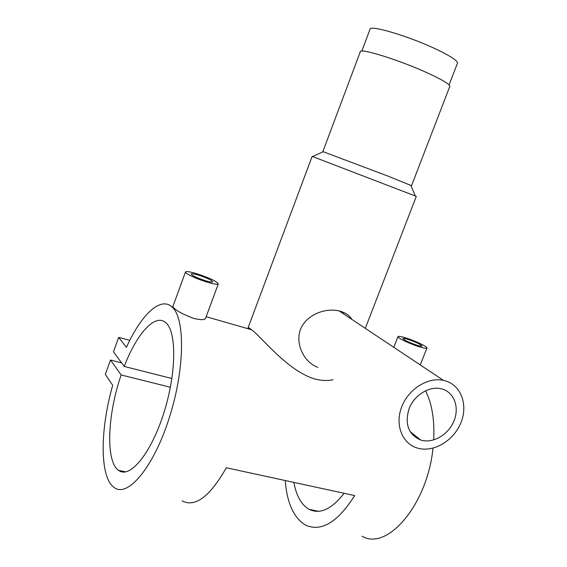<?xml version="1.0" encoding="UTF-8"?>
<svg xmlns="http://www.w3.org/2000/svg" width="567" height="567" viewBox="0 0 567 567"><rect width="100%" height="100%" fill="white"/><g stroke="black" fill="none" stroke-linecap="round" stroke-linejoin="round"><path stroke-width="0.85" d="M457.385 63.391L457.526 63.022C457.356 60.541 450.255 55.942 436.207 49.223C408.672 36.068 368.926 24.374 369.953 29.406L361.81 51.122M205.304 280.658C209.67 281.955 212.129 282.352 212.689 281.842C211.86 280.24 207.182 278.014 198.656 275.172C194.247 273.854 191.752 273.45 191.164 273.953C191.986 275.562 196.699 277.795 205.304 280.658M196.962 273.769C190.243 271.756 186.43 271.139 185.522 271.912C184.268 273.152 196.458 278.957 207.075 282.125C213.709 284.088 217.437 284.684 218.274 283.918C217.012 281.473 209.903 278.085 196.962 273.769M185.48 272.018L172.878 306.534L173.098 307.179C176.089 310.624 182.964 314.366 193.73 318.413C200.463 320.043 204.403 320.043 205.552 318.406L205.623 318.215M407.786 339.307C416.065 342.142 420.785 344.396 421.954 346.068C421.6 346.394 420.012 346.132 417.206 345.296C408.864 342.44 404.115 340.179 402.96 338.513C403.335 338.187 404.944 338.449 407.786 339.307M419.708 346.891C410.154 344.056 396.595 337.571 398.013 336.557C398.58 336.061 401.039 336.472 405.384 337.783C414.824 340.604 428.248 346.99 426.908 348.06C426.37 348.549 423.974 348.159 419.708 346.891M317.789 367.352C304.373 362.476 295.046 344.566 300.404 329.604C306.166 314.713 324.976 307.675 339.144 310.922L340.838 311.389C345.877 313.019 349.584 315.706 351.951 319.448M445.322 380.833L443.401 380.351C427.872 376.927 408.523 389.04 401.741 406.759C394.767 424.435 401.953 443.295 416.88 447.902L418.503 448.362C434.35 452.402 453.99 440.311 460.978 422.571C468.2 404.895 461.134 385.333 445.322 380.833M421.699 440.311C433.734 443.451 448.752 434.258 454.075 420.707C459.575 407.212 454.117 392.343 442.083 388.99L440.956 388.7C429.099 385.936 414.25 395.149 409.062 408.694C404.533 424.194 408.446 434.648 420.785 440.056L421.699 440.311M410.841 185.416L388.246 176.209L323.162 151.701M416.306 196.38L312.148 156.393L248.091 327.712M449.723 86.609L449.844 86.297C449.532 84.136 442.161 79.72 427.724 73.051C399.381 59.982 358.904 47.465 360.236 51.895L322.892 151.524M248.389 328.839L248.02 327.896C248.041 327.237 249.239 327.861 251.613 329.767C261.642 336.968 287.504 371.016 314.933 379.018C321.595 380.719 327.627 380.96 333.027 379.734M182.099 500.909C195.133 507.663 209.868 496.614 226.304 467.761L354.68 495.572C337.691 522.285 321.34 532.144 305.641 525.148C293.841 518.103 287.03 503.227 285.208 480.525M362.093 536.219C387.197 551.422 427.561 504.346 432.975 448.164M433.691 439.935C434.669 419.8 431.948 403.406 425.512 390.755M118.666 337.393L113.464 351.816L124.244 366.438C136.583 333.928 155.067 313.048 165.699 322.623C176.791 331.426 176.564 373.221 163.707 413.364C150.978 453.614 129.822 479.023 118.666 470.412C105.334 461.623 107.475 414.243 121.154 374.964L110.501 360.038L105.327 374.39L112.698 385.312C99.948 429.779 99.53 477.868 114.307 487.613C127.837 497.918 153.692 467.144 169.313 417.751C185.09 368.486 185.232 317.584 171.844 306.818C160.234 296.321 141.02 315.046 126.434 347.344L118.666 337.393L129.793 340.356M293.841 482.389C296.378 495.955 301.488 504.949 309.178 509.386C320.001 514.602 331.667 509.237 344.155 493.29M124.244 366.438L171.907 378.522M121.154 374.964L170.391 387.24M110.501 360.038L121.607 362.866M457.526 63.022L449.078 84.944M397.963 336.678L393.81 347.323M339.144 310.922L443.401 380.351M323.318 151.637L312.58 156.542M343.843 312.537L343.581 313.211M171.844 306.818L173.098 307.179M206.182 316.698L251.613 329.767M118.666 470.412L125.789 471.872M309.178 509.386L318.647 511.321M416.306 196.373L365.531 327.797M449.844 86.297L411.571 185.593M410.742 185.196L415.391 196.005M409.976 431.473L420.785 440.056M426.908 348.06L420.501 364.34M218.274 283.918L205.552 318.406"/></g></svg>
